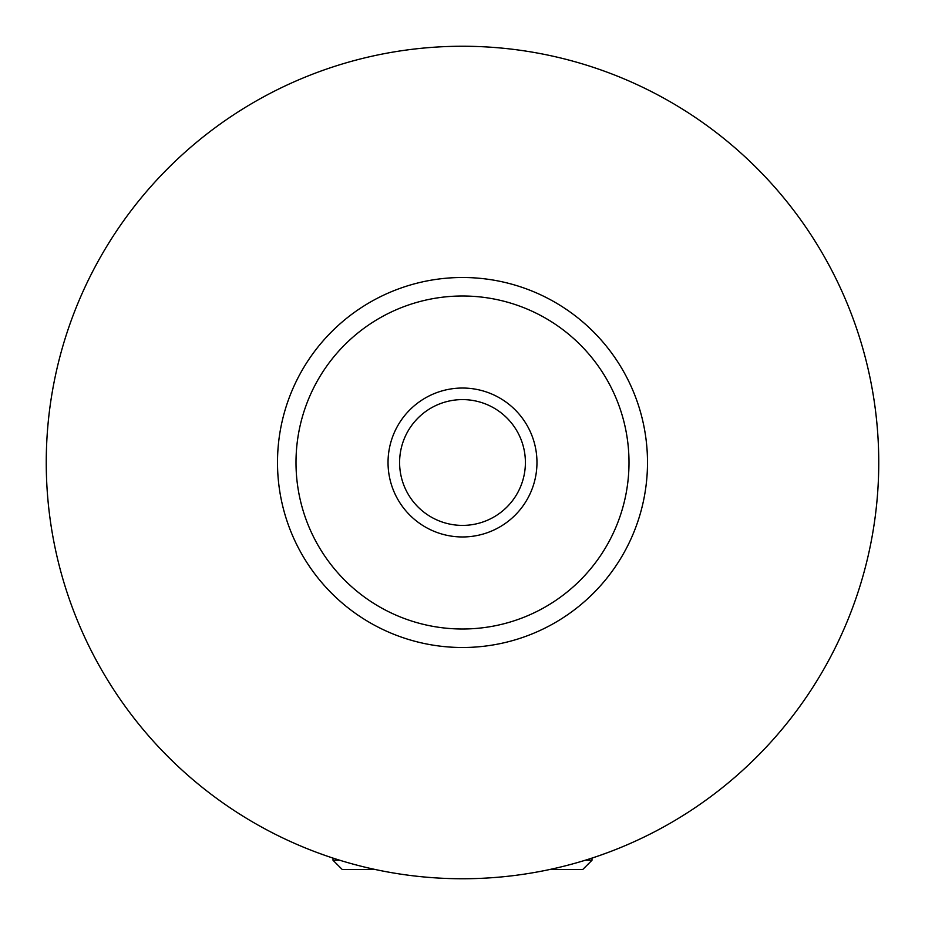 <?xml version="1.0" encoding="UTF-8"?>
<svg xmlns="http://www.w3.org/2000/svg" width="925" height="925" viewBox="0 0 925 925"><rect width="100%" height="100%" fill="white"/><g stroke="black" fill="none" stroke-linecap="round" stroke-linejoin="round"><path stroke-width="1.39" d="M585.213 860.25L592 860.25L582.75 869.5L549.762 869.5M316.304 852.237L325.299 855.486M388.038 462.5A74.463 74.463 0 0 0 462.5 536.962A74.463 74.463 0 0 0 536.962 462.5A74.463 74.463 0 0 0 462.5 388.038A74.463 74.463 0 0 0 388.038 462.5M399.6 462.5A62.9 62.9 0 0 0 462.5 525.4A62.9 62.9 0 0 0 525.4 462.5A62.9 62.9 0 0 0 462.5 399.6A62.9 62.9 0 0 0 399.6 462.5M277.5 462.5A185 185 0 0 1 462.5 277.5A185 185 0 0 1 647.5 462.5A185 185 0 0 1 462.5 647.5A185 185 0 0 1 277.5 462.5A185 185 0 0 0 462.5 647.5A185 185 0 0 0 647.5 462.5M46.25 462.5A416.25 416.25 0 0 1 462.5 46.25A416.25 416.25 0 0 1 878.75 462.5A416.25 416.25 0 0 1 462.5 878.75A416.25 416.25 0 0 1 46.25 462.5M599.701 855.486L608.685 852.237M609.402 851.96L606.615 853M333 858.099L333 860.25L339.787 860.25M375.238 869.5L342.25 869.5L333 860.25M629 462.5A166.5 166.5 0 0 0 462.5 296A166.5 166.5 0 0 0 296 462.5A166.5 166.5 0 0 0 462.5 629A166.5 166.5 0 0 0 629 462.5M592 858.088L592 860.25"/></g></svg>
